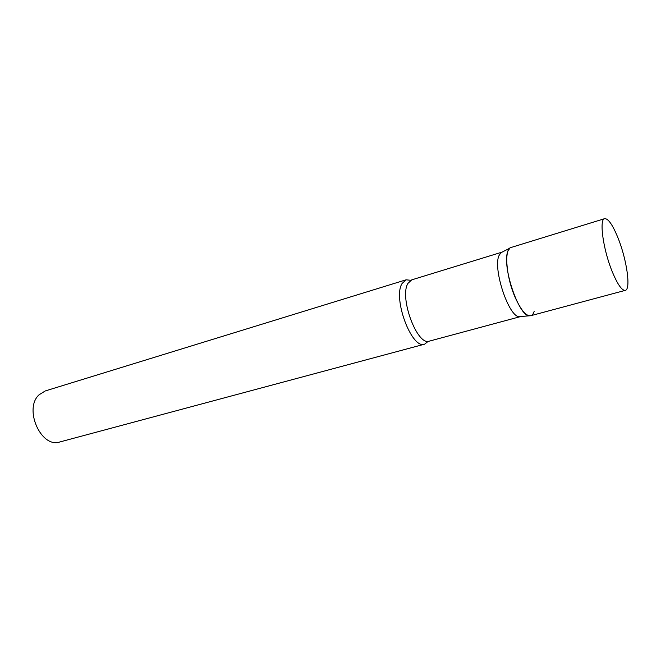 <?xml version="1.0" encoding="UTF-8"?>
<svg xmlns="http://www.w3.org/2000/svg" width="661" height="661" viewBox="0 0 661 661"><rect width="100%" height="100%" fill="white"/><g stroke="black" fill="none" stroke-linecap="round" stroke-linejoin="round"><path stroke-width="0.99" d="M604.65 218.659L511.069 247.478C503.781 248.594 506.119 277.628 515.555 298.276C521.223 310.521 526.28 316.33 530.717 315.718L625.298 290.361C631.04 289.501 626.843 259.996 618.25 238.538C612.83 225.087 608.302 218.452 604.65 218.659C599.023 219.179 603.088 249.271 612.086 271.274C617.473 284.313 621.877 290.675 625.298 290.361M520.736 316.536L519.282 316.66C508.821 317.255 492.594 268.54 499.03 255.534L500.889 252.758L502.178 252.097M534.228 311.224C533.22 314.487 531.601 316.016 529.37 315.801C518.588 316.429 501.402 264.681 507.987 251.031L509.887 248.123L500.889 252.758M428.295 341.283L424.618 344.166C411.82 349.793 392.469 298.218 402.078 283.503L406.085 279.81L410.737 280.289M424.618 344.166L59.92 441.945C41.18 448.629 23.391 408.895 39.065 394.791L45.237 390.957L406.085 279.81M520.612 316.569L429.394 341.117C417.355 346.438 398.988 297.376 407.969 283.362L411.753 279.851L502.054 252.13M519.282 316.66L529.37 315.801"/></g></svg>
